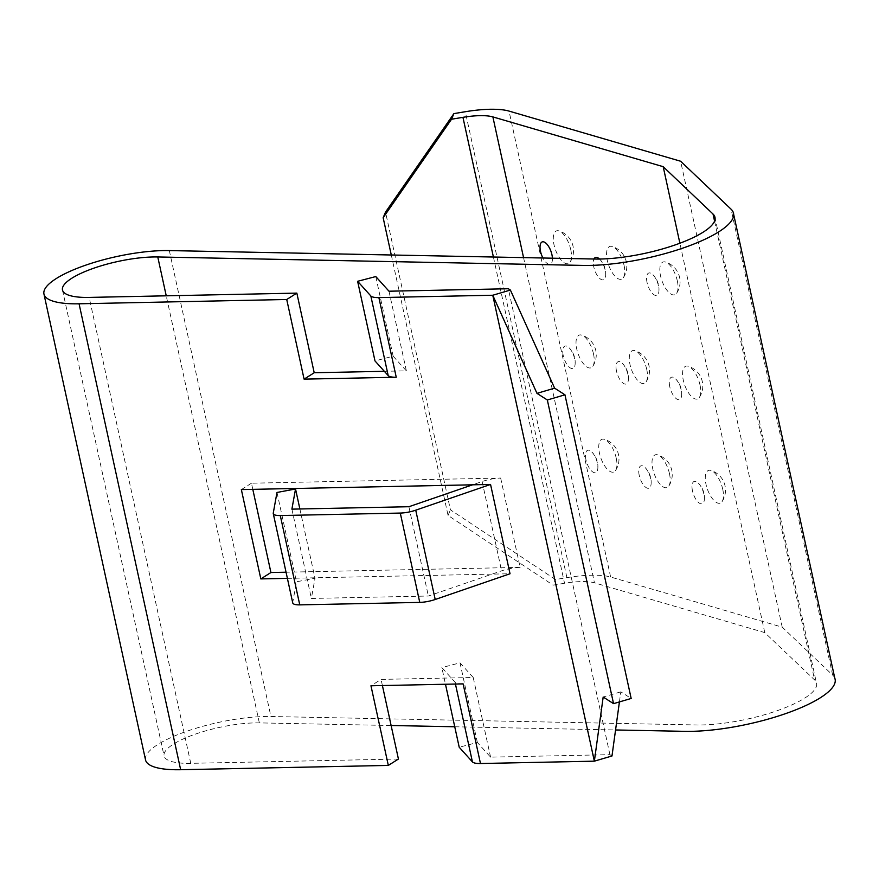 <?xml version="1.0" encoding="UTF-8"?>
<svg xmlns="http://www.w3.org/2000/svg" width="879" height="879" viewBox="0 0 879 879"><rect width="100%" height="100%" fill="white"/><g stroke="black" fill="none" stroke-linecap="round" stroke-linejoin="round"><path stroke-width="0.66" stroke-dasharray="4.39 3.3" d="M692.487 490.921A11.856 5.032 70.2 0 1 698.387 483.164A11.856 5.032 70.2 0 1 703.903 494.262A11.856 5.032 70.2 0 1 704.343 499.744A11.856 5.032 70.2 0 1 699.036 502.909A11.856 5.032 70.2 0 1 692.487 490.921M585.963 459.794A11.856 5.032 70.2 0 1 591.864 452.037A11.856 5.032 70.2 0 1 597.379 463.123A11.856 5.032 70.2 0 1 597.819 468.606A11.856 5.032 70.2 0 1 592.501 471.781A11.856 5.032 70.2 0 1 585.963 459.794M677.302 280.83A17.393 7.384 70.2 0 1 676.632 293.234A17.393 7.384 70.2 0 1 668.205 291.751A17.393 7.384 70.2 0 1 660.558 275.929A17.393 7.384 70.2 0 1 665.414 262.019A17.393 7.384 70.2 0 1 677.302 280.83M570.768 249.691A17.393 7.384 70.2 0 1 570.097 262.096A17.393 7.384 70.2 0 1 561.681 260.623A17.393 7.384 70.2 0 1 554.023 244.801A17.393 7.384 70.2 0 1 558.89 230.891A17.393 7.384 70.2 0 1 570.768 249.691M722.736 489.229A17.393 7.384 70.2 0 1 722.066 501.634A17.393 7.384 70.2 0 1 713.649 500.151A17.393 7.384 70.2 0 1 706.002 484.34A17.393 7.384 70.2 0 1 710.858 470.43A17.393 7.384 70.2 0 1 722.736 489.229M616.212 458.091A17.393 7.384 70.2 0 1 615.542 470.507A17.393 7.384 70.2 0 1 607.114 469.023A17.393 7.384 70.2 0 1 599.467 453.201A17.393 7.384 70.2 0 1 604.323 439.291A17.393 7.384 70.2 0 1 616.212 458.091M700.014 385.024A17.393 7.384 70.2 0 1 699.354 397.429A17.393 7.384 70.2 0 1 690.927 395.957A17.393 7.384 70.2 0 1 683.28 380.135A17.393 7.384 70.2 0 1 688.136 366.224A17.393 7.384 70.2 0 1 700.014 385.024M593.49 353.896A17.393 7.384 70.2 0 1 592.82 366.301A17.393 7.384 70.2 0 1 584.392 364.818A17.393 7.384 70.2 0 1 576.745 349.007A17.393 7.384 70.2 0 1 581.601 335.097A17.393 7.384 70.2 0 1 593.49 353.896M669.776 386.727A11.856 5.032 70.2 0 1 675.676 378.959A11.856 5.032 70.2 0 1 681.181 390.056A11.856 5.032 70.2 0 1 681.632 395.539A11.856 5.032 70.2 0 1 676.314 398.714A11.856 5.032 70.2 0 1 669.776 386.727M563.241 355.588A11.856 5.032 70.2 0 1 569.142 347.831A11.856 5.032 70.2 0 1 574.657 358.929A11.856 5.032 70.2 0 1 575.097 364.411A11.856 5.032 70.2 0 1 569.779 367.576A11.856 5.032 70.2 0 1 563.241 355.588M647.054 282.522A11.856 5.032 70.2 0 1 652.954 274.764A11.856 5.032 70.2 0 1 658.47 285.862A11.856 5.032 70.2 0 1 658.909 291.334A11.856 5.032 70.2 0 1 653.591 294.509A11.856 5.032 70.2 0 1 647.054 282.522M599.522 259.041A11.856 5.032 70.2 0 1 599.687 259.195A11.856 5.032 70.2 0 1 605.202 270.292A11.856 5.032 70.2 0 1 605.642 275.775A11.856 5.032 70.2 0 1 600.324 278.951A11.856 5.032 70.2 0 1 593.786 266.952A11.856 5.032 70.2 0 1 593.951 259.019M639.231 475.363A11.856 5.032 70.2 0 1 645.131 467.595A11.856 5.032 70.2 0 1 650.636 478.692A11.856 5.032 70.2 0 1 651.086 484.175A11.856 5.032 70.2 0 1 645.768 487.351A11.856 5.032 70.2 0 1 639.231 475.363M624.035 265.26A17.393 7.384 70.2 0 1 623.365 277.665A17.393 7.384 70.2 0 1 614.948 276.182A17.393 7.384 70.2 0 1 607.29 260.371A17.393 7.384 70.2 0 1 612.147 246.461A17.393 7.384 70.2 0 1 624.035 265.26M669.468 473.66A17.393 7.384 70.2 0 1 668.809 486.065A17.393 7.384 70.2 0 1 660.382 484.582A17.393 7.384 70.2 0 1 652.734 468.771A17.393 7.384 70.2 0 1 657.591 454.861A17.393 7.384 70.2 0 1 669.468 473.66M616.509 371.158A11.856 5.032 70.2 0 1 622.409 363.401A11.856 5.032 70.2 0 1 627.925 374.498A11.856 5.032 70.2 0 1 628.364 379.97A11.856 5.032 70.2 0 1 623.046 383.145A11.856 5.032 70.2 0 1 616.509 371.158M646.757 369.466A17.393 7.384 70.2 0 1 646.087 381.871A17.393 7.384 70.2 0 1 637.66 380.387A17.393 7.384 70.2 0 1 630.012 364.565A17.393 7.384 70.2 0 1 634.869 350.655A17.393 7.384 70.2 0 1 646.757 369.466M398.429 759.038L190.765 763.335A60.08 16.053 167.7 0 1 186.205 763.346A60.08 16.053 167.7 0 1 164.076 755.918A60.08 16.053 167.7 0 1 195.687 734.02A60.08 16.053 167.7 0 1 259.349 722.89L391.122 725.505M834.775 678.127A94.866 25.348 -12.3 0 0 832.655 675.105L782.222 627.166L610.63 577.02A60.08 16.053 -12.3 0 0 596.006 575.196A60.08 16.053 -12.3 0 0 566.9 577.646L555.484 579.536L450.433 509.831L385.518 212.114M145.54 759.961A79.055 21.129 167.7 0 1 187.128 731.152A79.055 21.129 167.7 0 1 270.908 716.506L696.223 724.955A75.891 20.283 -12.3 0 0 776.959 710.781A75.891 20.283 -12.3 0 0 816.525 683.049A75.891 20.283 -12.3 0 0 814.613 679.961L764.774 632.605L594.457 582.832A41.104 10.987 -12.3 0 0 584.458 581.579A41.104 10.987 -12.3 0 0 564.538 583.26L553.122 585.15L555.484 579.536M252.8 489.361L251.46 483.208L500.656 478.055A18.975 5.065 -12.3 0 0 482.121 481.527L472.572 484.812M251.46 483.208L241.351 489.592M500.656 478.055L520.137 567.373A18.975 5.065 -12.3 0 0 501.59 570.845L492.042 574.13L510.029 573.756M520.137 567.373L286.049 572.207M287.389 578.36L492.042 574.13L428.37 596.028L311.375 598.456L315.001 578.305L296.465 581.777L292.74 602.445A15.811 4.23 -12.3 0 0 292.74 602.917M611.982 755.984L609.927 754.665L490.581 757.138L477.374 742.48L459.212 747.227M619.42 701.925L620.816 691.839L631.166 698.464M609.927 754.665L508.337 288.741M764.774 632.605L679.885 243.23M782.222 627.166L680.632 161.242M454.751 726.768L615.564 729.966M490.581 757.138L473.221 677.5L381.068 679.401L370.96 685.785M382.409 685.554L381.068 679.401M388.99 291.213L406.362 370.85L384.332 371.301M391.287 254.987L448.07 515.446L553.122 585.15M552.419 258.195A11.856 5.032 70.2 0 1 552.375 260.206A11.856 5.032 70.2 0 1 542.903 257.997M448.07 515.446L450.433 509.831M463.112 683.884A18.975 5.065 -12.3 0 1 455.058 682.236L441.851 667.59L445.477 684.247M406.362 370.85L393.155 356.193L374.992 360.939M393.155 356.193L375.783 276.555M473.221 677.5L460.014 662.843L441.851 667.59M460.014 662.843L477.374 742.48M408.889 506.722L428.37 596.028M291.894 509.139L311.375 598.456M299.882 508.974L315.001 578.305M276.984 492.46L296.465 581.777M620.816 691.839L603.181 697.025M259.349 722.89L166.241 295.816M610.63 577.02L509.04 111.095M493.405 257.02L564.538 583.26M714.561 221.112L814.613 679.961M832.655 675.105L731.064 209.18M169.317 250.581L270.908 716.506M190.765 763.335L89.175 297.41M566.9 577.646L465.31 111.721M523.554 257.613L594.457 582.832M455.058 682.236L455.443 684.038M482.121 481.527L501.59 570.845M273.259 513.127L292.74 602.445M704.343 499.744A20.689 20.689 0 0 0 698.387 483.164M597.819 468.606A20.689 20.689 0 0 0 591.864 452.037M676.632 293.234A20.689 20.689 0 0 0 665.414 262.019M570.097 262.096A20.689 20.689 0 0 0 558.89 230.891M722.066 501.634A20.689 20.689 0 0 0 710.858 470.43M615.542 470.507A20.689 20.689 0 0 0 604.323 439.291M699.354 397.429A20.689 20.689 0 0 0 688.136 366.224M592.82 366.301A20.689 20.689 0 0 0 581.601 335.097M681.632 395.539A20.689 20.689 0 0 0 675.676 378.959M575.097 364.411A20.689 20.689 0 0 0 569.142 347.831M658.909 291.334A20.689 20.689 0 0 0 652.954 274.764M552.375 260.206A20.689 20.689 0 0 0 546.419 243.637M605.642 275.775A20.689 20.689 0 0 0 599.687 259.195M651.086 484.175A20.689 20.689 0 0 0 645.131 467.595M623.365 277.665A20.689 20.689 0 0 0 612.147 246.461M668.809 486.065A20.689 20.689 0 0 0 657.591 454.861M628.364 379.97A20.689 20.689 0 0 0 622.409 363.401M646.087 381.871A20.689 20.689 0 0 0 634.869 350.655M62.486 289.993L164.076 755.918M733.668 214.377L733.372 213.059M714.869 217.135L816.459 683.06"/><path stroke-width="1.32" d="M542.903 257.997A11.856 5.032 70.2 0 1 540.519 251.394A11.856 5.032 70.2 0 1 546.419 243.637A11.856 5.032 70.2 0 1 551.935 254.723A11.856 5.032 70.2 0 1 552.419 258.195M593.951 259.019A11.856 5.032 70.2 0 1 599.522 259.041M472.572 484.812L408.889 506.722L291.894 509.139L295.531 488.988L276.984 492.46L273.259 513.127A15.811 4.23 -12.3 0 0 273.27 513.6A15.811 4.23 -12.3 0 0 279.093 515.555A15.811 4.23 -12.3 0 0 280.291 515.555L400.286 513.072A15.811 4.23 -12.3 0 0 415.734 510.183L490.548 484.439L241.351 489.592L260.821 578.909L287.389 578.36M273.27 513.6L292.74 602.917A15.811 4.23 -12.3 0 0 298.563 604.873A15.811 4.23 -12.3 0 0 299.761 604.873L419.755 602.39A15.811 4.23 -12.3 0 0 435.204 599.489L510.029 573.756L490.548 484.439M296.838 293.114L286.73 299.497L304.09 379.146L396.242 377.234A18.975 5.065 -12.3 0 1 388.199 375.597L384.332 371.301L314.21 372.751L296.838 293.114L89.175 297.41A60.08 16.053 167.7 0 1 84.615 297.421A60.08 16.053 167.7 0 1 62.486 289.993A60.08 16.053 167.7 0 1 94.097 268.095A60.08 16.053 167.7 0 1 157.77 256.965L583.085 265.414A94.866 25.348 -12.3 0 0 684.005 247.702A94.866 25.348 -12.3 0 0 733.46 213.037A94.866 25.348 -12.3 0 0 731.064 209.18L680.632 161.242L509.04 111.095A60.08 16.053 -12.3 0 0 494.416 109.271A60.08 16.053 -12.3 0 0 465.31 111.721L453.894 113.611L451.542 119.225L383.156 217.728L391.287 254.987M286.73 299.497L79.066 303.793A79.055 21.129 167.7 0 1 73.056 303.804A79.055 21.129 167.7 0 1 43.95 294.036A79.055 21.129 167.7 0 1 85.538 265.227A79.055 21.129 167.7 0 1 169.317 250.581L594.633 259.03A75.891 20.283 -12.3 0 0 675.369 244.856A75.891 20.283 -12.3 0 0 714.935 217.124A75.891 20.283 -12.3 0 0 713.023 214.036L663.195 166.68L492.877 116.907A41.104 10.987 -12.3 0 0 482.868 115.654A41.104 10.987 -12.3 0 0 462.947 117.336L451.542 119.225M382.409 685.554L398.429 759.038L388.32 765.422L180.656 769.718A79.055 21.129 167.7 0 1 174.646 769.729A79.055 21.129 167.7 0 1 145.54 759.961L43.95 294.036M286.049 572.207L270.93 572.526L260.821 578.909M619.42 701.925L611.982 755.984L594.358 761.17L480.472 763.521A18.975 5.065 -12.3 0 1 472.419 761.884L459.212 747.227L445.477 684.247M508.337 288.741L388.99 291.213L375.783 276.555L357.621 281.302L370.828 295.948A18.975 5.065 -12.3 0 0 378.882 297.596L492.767 295.245L536.97 393.352L547.331 399.989L613.542 703.65L603.181 697.025L594.358 761.17L492.767 295.245L510.391 290.059L508.337 288.741M613.542 703.65L631.166 698.464L564.955 394.803L554.605 388.166L510.391 290.059M679.885 243.23L663.195 166.68M615.564 729.966L684.664 731.339A94.866 25.348 -12.3 0 0 785.595 713.627A94.866 25.348 -12.3 0 0 835.05 678.962A94.866 25.348 -12.3 0 0 834.775 678.127M391.122 725.505L454.751 726.768M270.93 572.526L252.8 489.361M480.472 763.521L463.112 683.884L370.96 685.785L388.32 765.422M453.894 113.611L385.518 212.114L383.156 217.728M564.955 394.803L547.331 399.989M314.21 372.751L304.09 379.146M357.621 281.302L374.992 360.939L384.332 371.301M295.531 488.988L299.882 508.974M554.605 388.166L536.97 393.352M280.291 515.555L299.761 604.873M166.241 295.816L157.77 256.965M79.066 303.793L180.656 769.718M462.947 117.336L493.405 257.02M713.023 214.036L714.561 221.112M396.242 377.234L378.882 297.596M492.877 116.907L523.554 257.613M388.199 375.597L370.828 295.948M455.443 684.038L472.419 761.884M400.286 513.072L419.755 602.39M415.734 510.183L435.204 599.489M834.962 678.984L733.668 214.377M714.869 217.135L715.099 218.201"/></g></svg>
